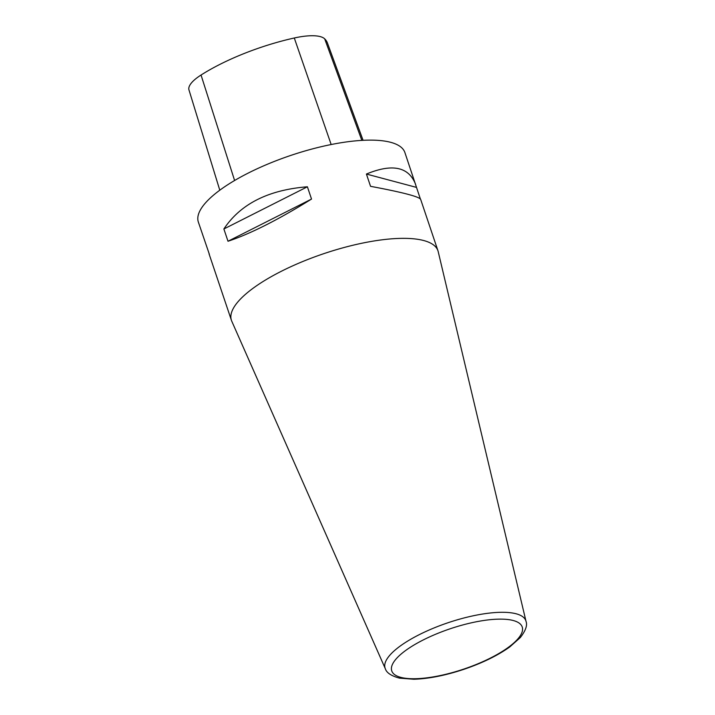 <?xml version="1.0" encoding="UTF-8"?>
<svg xmlns="http://www.w3.org/2000/svg" width="715" height="715" viewBox="0 0 715 715"><rect width="100%" height="100%" fill="white"/><g stroke="black" fill="none" stroke-linecap="round" stroke-linejoin="round"><path stroke-width="1.07" d="M363.077 140.319L327.434 42.998A105.677 32.658 161.4 0 0 324.69 38.851A43.025 13.299 161.4 0 0 294.285 37.993A105.677 32.658 161.4 0 0 201.04 75.03A43.025 13.299 161.4 0 0 188.975 89.938L219.791 190.199M420.331 198.85L404.896 152.554A108.966 33.668 161.4 0 0 326.853 145.431A108.966 33.668 161.4 0 0 198.35 222.061L209.37 254.334M359.913 243.654A108.966 33.668 161.4 0 0 231.41 320.284A108.966 33.668 161.4 0 0 231.749 321.169L385.331 668.74A74.253 22.943 -18.6 0 1 472.66 615.91A74.253 22.943 -18.6 0 1 526.025 621.389L438.215 251.689A108.966 33.668 161.4 0 0 437.955 250.768A108.966 33.668 161.4 0 0 359.913 243.654M231.41 320.284L209.066 253.905M228.005 241.25C250.545 233.751 278.385 219.693 311.526 199.065L307.396 186.785C268.357 189.886 240.517 203.954 223.875 228.979L228.005 241.25L311.526 199.065M415.612 184.39C408.739 166.774 392.338 163.324 366.411 174.049L370.549 186.329C402.062 192.219 418.758 196.545 420.626 199.288L437.955 250.768M366.411 174.049L416.47 187.393M223.875 228.979L307.396 186.785M294.285 37.993L331.17 144.537M201.04 75.03L234.6 180.502M324.69 38.851L361.844 140.39M472.919 622.479A68.828 21.271 161.4 0 0 393.911 674.048A68.828 21.271 161.4 0 0 504.111 650.266A68.828 21.271 161.4 0 0 472.919 622.479M526.025 621.389C527.545 625.285 525.65 630.675 520.341 637.53L509.795 646.914C497.819 655.467 482.67 662.885 464.348 669.169C445.686 675.416 428.866 678.776 413.878 679.25L399.462 678.133C391.257 675.916 386.547 672.779 385.331 668.74"/></g></svg>
